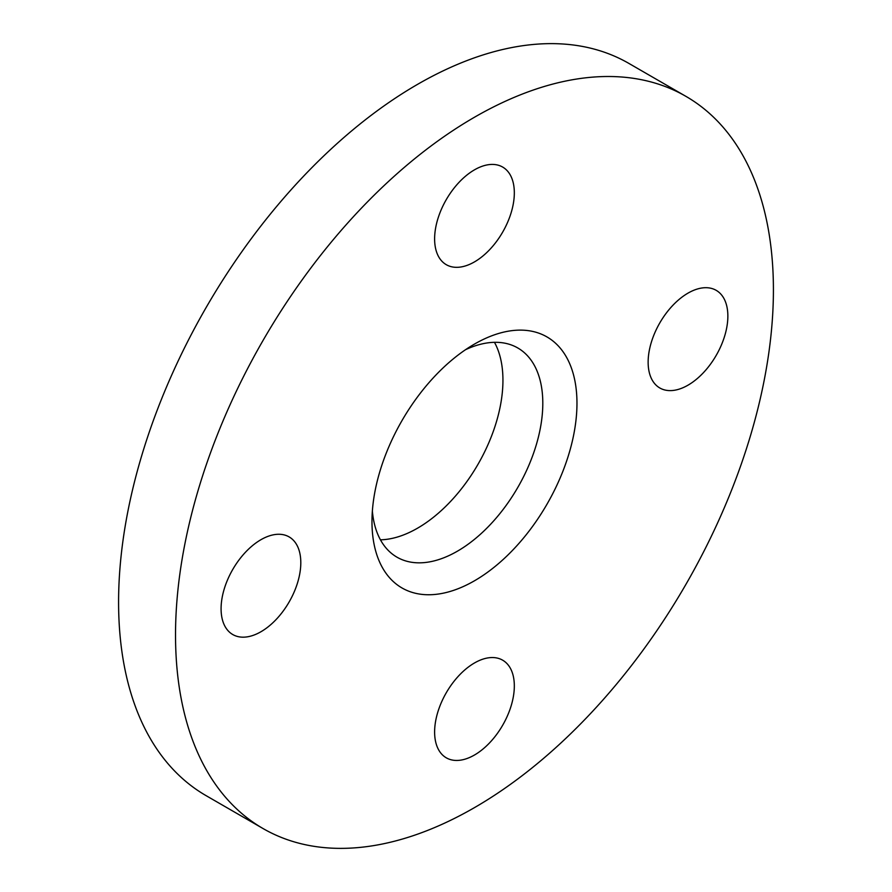 <?xml version="1.0" encoding="UTF-8"?>
<svg xmlns="http://www.w3.org/2000/svg" width="892" height="892" viewBox="0 0 892 892"><rect width="100%" height="100%" fill="white"/><g stroke="black" fill="none" stroke-linecap="round" stroke-linejoin="round"><path stroke-width="1.34" d="M648.138 362.174A56.374 32.547 -60 0 1 672.746 305.443A56.374 32.547 -60 0 1 716.187 290.335A56.374 32.547 -60 0 1 727.861 316.147A56.374 32.547 -60 0 1 703.253 372.867A56.374 32.547 -60 0 1 659.812 387.975A56.374 32.547 -60 0 1 648.138 362.174M474.466 261.902A56.374 32.547 -60 0 1 446.29 264.69A56.374 32.547 -60 0 1 437.649 219.521A56.374 32.547 -60 0 1 474.466 169.848A56.374 32.547 -60 0 1 502.653 167.06A56.374 32.547 -60 0 1 511.294 212.229A56.374 32.547 -60 0 1 474.466 261.902M300.805 562.707A56.374 32.547 -60 0 1 276.197 619.438A56.374 32.547 -60 0 1 232.756 634.535A56.374 32.547 -60 0 1 221.082 608.734A56.374 32.547 -60 0 1 245.69 552.003A56.374 32.547 -60 0 1 289.12 536.906A56.374 32.547 -60 0 1 300.805 562.707M474.466 662.979A56.374 32.547 -60 0 1 502.653 660.18A56.374 32.547 -60 0 1 511.294 705.349A56.374 32.547 -60 0 1 474.466 755.022A56.374 32.547 -60 0 1 446.29 757.821A56.374 32.547 -60 0 1 437.649 712.652A56.374 32.547 -60 0 1 474.466 662.979M372.365 511.071A120.788 69.743 120 0 0 396.996 557.188A120.788 69.743 120 0 0 457.384 551.2A120.788 69.743 120 0 0 536.304 444.762A120.788 69.743 120 0 0 517.784 347.969A120.788 69.743 120 0 0 465.535 349.697M380.449 539.816A120.788 69.743 120 0 0 417.534 528.187A120.788 69.743 120 0 0 494.469 342.316M474.466 344.089L474.466 344.089A144.95 83.692 120 0 0 371.975 521.608A144.95 83.692 120 0 0 474.466 580.792A144.95 83.692 120 0 0 576.968 403.262A144.95 83.692 120 0 0 474.466 344.089M685.848 96.314L628.916 63.432A422.763 244.085 120 0 0 417.534 84.372A422.763 244.085 120 0 0 141.337 456.916A422.763 244.085 120 0 0 206.152 795.686L263.084 828.568A422.763 244.085 120 0 0 474.466 807.628A422.763 244.085 120 0 0 750.663 435.084A422.763 244.085 120 0 0 685.848 96.314A422.763 244.085 120 0 0 474.466 117.242A422.763 244.085 120 0 0 198.28 489.797A422.763 244.085 120 0 0 263.084 828.568"/></g></svg>
